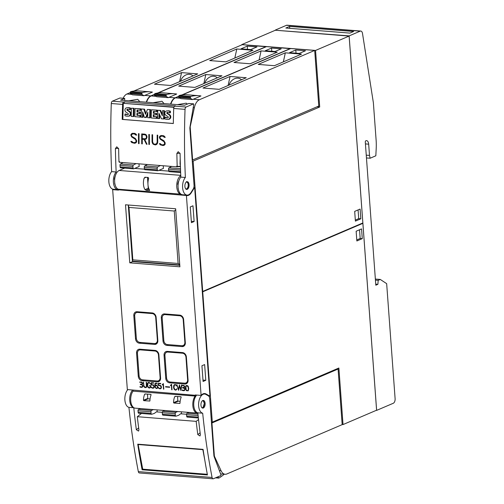 <?xml version="1.0" encoding="UTF-8"?>
<svg xmlns="http://www.w3.org/2000/svg" width="504" height="504" viewBox="0 0 504 504"><rect width="100%" height="100%" fill="white"/><g stroke="black" fill="none" stroke-linecap="round" stroke-linejoin="round"><path stroke-width="0.76" d="M186.146 189.353L186.512 189.258C188.981 188.471 188.83 181.182 186.36 181.661M187.097 181.717A3.856 2.085 -85.5 0 1 187.293 181.717A3.856 2.085 -85.5 0 1 189.082 185.548A3.856 2.085 -85.5 0 1 186.877 189.409A3.856 2.085 -85.5 0 1 186.682 189.409A3.856 2.085 -85.5 0 1 184.892 185.579A3.856 2.085 -85.5 0 1 187.097 181.717M185.371 177.477A462.993 250.507 -85.5 0 1 185.037 109.355A2.312 1.254 -85.5 0 1 186.133 107.024L193.549 103.862L193.775 104.315L189.97 127.008A3.856 2.085 94.5 0 0 189.895 128.678L194.046 185.277A3.856 2.085 -85.5 0 1 193.246 188.969L191.029 192.478A9.645 5.216 -85.5 0 1 190.279 193.492A9.645 5.216 -85.5 0 1 187.066 195.098A9.645 5.216 -85.5 0 1 182.643 188.08A9.645 5.216 -85.5 0 1 185.371 177.477L180.841 177.118A9.645 5.216 94.5 0 0 178.114 187.721A9.645 5.216 94.5 0 0 182.536 194.739L187.066 195.098M180.413 166.188L177.2 166.484A462.993 250.507 -85.5 0 1 176.866 153.468L178.221 151.679L180.098 153.72A462.993 250.507 94.5 0 0 180.841 177.118M122.207 119.48A462.993 250.507 -85.5 0 1 122.611 104.41A2.312 1.254 -85.5 0 1 123.707 102.079L124.387 101.783L175.493 105.834L174.812 106.13A2.312 1.254 94.5 0 0 173.716 108.461A462.993 250.507 94.5 0 0 173.313 123.53L122.856 119.417M119.914 98.022L112.386 101.178A2.312 1.254 94.5 0 0 111.29 103.509A462.993 250.507 94.5 0 0 111.623 171.631L116.153 171.99A462.993 250.507 -85.5 0 1 115.41 148.592L116.764 146.809L118.642 148.85A462.993 250.507 94.5 0 0 118.975 161.866M119.41 161.551L119.435 162.257M119.309 162.275L176.885 166.843L180.426 166.515L176.98 166.83M176.759 166.799L176.74 166.093M160.322 144.85L159.358 143.653L160.392 143.734L161.564 144.761L163.094 144.881L164.581 144.131A462.993 250.507 -85.5 0 1 164.575 142.815L163.819 141.429L160.278 139.287L159.459 137.762A462.993 250.507 -85.5 0 1 159.459 136.767L160.291 135.853L163.094 135.595L164.304 136.162L165.249 137.365L164.222 137.283L163.057 136.256L161.526 136.137L160.026 136.886A462.993 250.507 94.5 0 0 160.026 137.75L160.398 138.65L163.926 140.767L165.136 142.79A462.993 250.507 94.5 0 0 165.142 144.251L164.336 145.165L163.126 145.549L160.322 144.85L163.183 145.53M148.856 144.415A462.993 250.507 -85.5 0 1 148.825 134.467L149.386 134.511A462.993 250.507 94.5 0 0 149.417 144.459L148.856 144.415L149.417 144.44M138.505 143.596A462.993 250.507 -85.5 0 1 138.474 133.642L139.035 133.686A462.993 250.507 94.5 0 0 139.066 143.64L138.505 143.596L139.066 143.615M131.796 142.594L130.832 141.391L131.865 141.473L133.037 142.5L134.568 142.619L136.061 141.87A462.993 250.507 -85.5 0 1 136.048 140.553L135.292 139.167L131.752 137.025L130.933 135.507A462.993 250.507 -85.5 0 1 130.933 134.505L131.764 133.591L134.568 133.333L135.778 133.906L136.723 135.103L135.696 135.022L134.53 133.995L132.999 133.875L131.5 134.625A462.993 250.507 94.5 0 0 131.5 135.488L131.872 136.389L135.4 138.512L136.609 140.528A462.993 250.507 94.5 0 0 136.622 141.989L135.809 142.903L134.606 143.287L131.796 142.594L134.656 143.268M141.725 143.848A462.993 250.507 -85.5 0 1 141.693 133.9L144.919 134.152L146.122 134.732L146.947 136.25A462.993 250.507 94.5 0 0 146.947 137.693L146.122 139.085L144.673 139.444L147.055 144.27L146.444 144.226L144.068 139.4L142.254 139.255A462.993 250.507 94.5 0 0 142.285 143.892L141.725 143.848L142.285 143.873M152.46 143.262L152.05 141.8A462.993 250.507 -85.5 0 1 152.038 134.719L152.599 134.763A462.993 250.507 94.5 0 0 152.611 141.819L153.367 143.659L154.52 144.207L156.435 143.905L157.166 142.185A462.993 250.507 -85.5 0 1 157.16 135.122L157.72 135.173A462.993 250.507 94.5 0 0 157.727 142.248L157.336 143.646L156.523 144.547L155.32 144.925L153.292 144.289L152.46 143.262L153.367 144.276L155.371 144.913M118.434 189.599A9.645 5.216 -85.5 0 1 117.842 189.611A9.645 5.216 -85.5 0 1 113.425 182.593A9.645 5.216 -85.5 0 1 116.153 171.99M111.623 171.631A9.645 5.216 94.5 0 0 108.895 182.234A9.645 5.216 94.5 0 0 113.318 189.252L117.842 189.611M123.965 168.065L123.99 168.412M114.824 183.406L114.673 183.576A6.369 3.446 94.5 0 0 115.07 184.59M115.24 176.192A6.369 3.446 94.5 0 0 114.364 179.348L114.679 179.418M157.223 135.129L157.254 142.166L156.794 143.508M152.107 134.726L152.139 141.781L152.542 143.243M156.876 143.489L155.289 144.264M142.254 139.255L144.157 139.381L146.519 144.207L147.042 144.251M141.756 133.906L141.8 143.835M144.894 138.802L146.097 138.417L146.469 137.586L146.084 135.349L144.963 134.801L142.248 134.606A462.993 250.507 94.5 0 0 142.254 138.587L144.894 138.802L146.015 138.436L146.387 137.598A462.993 250.507 -85.5 0 1 146.387 136.256L146.015 135.362L144.894 134.82L142.248 134.606M132.999 133.875L134.6 133.982L135.771 135.009L136.704 135.078M130.933 141.403L131.872 142.575M132.999 133.207L131.834 133.579L131.008 134.492L131.008 135.488L131.84 137.012L135.746 139.608L136.143 141.857L134.568 142.619M138.537 133.648L138.581 143.577M148.888 134.467L148.932 144.402M161.526 136.137L163.126 136.244L164.298 137.271L165.23 137.34M159.459 143.659L160.398 144.837M161.519 135.469L160.36 135.841L159.535 136.754L159.535 137.75L160.367 139.268L164.273 141.87L164.663 144.119L163.094 144.881M173.754 108.026L173.773 107.32L123.316 103.326L174 107.106M124.387 101.783L124.343 103.225M123.316 103.326L122.856 119.473L173.313 123.474M163.579 118.957L164.209 118.894L164.443 110.71L163.113 110.603L163.813 110.767L163.579 118.957L161.412 118.78L159.088 113.394L158.943 118.585L157.538 118.478L157.771 110.288L160.637 110.407L162.376 114.383M159.68 114.761L159.573 118.528L158.943 118.585M144.516 109.129L143.886 109.185L145.511 114.32L147.433 109.469L150.532 109.607L150.299 117.791L147.666 117.697L147.823 112.285L145.732 117.539L144.421 117.438L142.657 111.888L142.5 117.287L141.158 117.18L141.391 108.99L144.516 109.129L145.87 113.406M147.779 113.929L146.362 117.482L145.732 117.539M143.231 113.702L143.13 117.224L142.5 117.287M131.431 108.203L134.07 108.303L133.837 116.487L133.207 116.55L131.197 116.386L131.431 108.203L133.44 108.36L133.207 116.55M127.884 109.198A0.97 0.813 -95.3 0 0 127.594 109.425A0.485 0.41 -95.3 0 0 127.55 109.916A2.186 1.833 -95.3 0 0 128.186 110.502L127.556 110.565L128.772 111.327A3.465 2.904 84.7 0 1 130.064 112.77A2.394 2.003 84.7 0 1 130.019 114.912A2.942 2.463 84.7 0 1 128.407 116.185A10.483 8.776 84.7 0 1 128.331 116.191A10.483 8.776 84.7 0 1 124.929 115.712L124.973 114.03L125.603 113.967A8.518 7.132 -95.3 0 0 127.688 114.666A2.425 2.029 -95.3 0 0 127.802 114.679M127.688 114.666L127.058 114.723A2.425 2.029 -95.3 0 0 127.487 114.736A2.425 2.029 -95.3 0 0 127.991 114.61A0.605 0.51 -95.3 0 0 128.022 113.45A37.97 31.796 -95.3 0 0 126.403 112.442A3.333 2.791 84.7 0 1 125.105 111.025A2.249 1.884 84.7 0 1 125.143 108.971A2.722 2.281 84.7 0 1 126.687 107.793A7.995 6.697 84.7 0 1 127.165 107.73L127.796 107.667A7.995 6.697 84.7 0 1 130.498 108.077L130.454 109.652L129.824 109.708A6.42 5.374 -95.3 0 0 127.512 109.198A0.97 0.813 -95.3 0 0 126.958 109.481A0.485 0.41 -95.3 0 0 126.913 109.979A2.186 1.833 -95.3 0 0 127.556 110.565M128.186 110.502L129.402 111.264A3.465 2.904 84.7 0 1 130.694 112.713A2.394 2.003 84.7 0 1 130.649 114.849A2.942 2.463 84.7 0 1 129.037 116.128A10.483 8.776 84.7 0 1 128.961 116.134A10.483 8.776 84.7 0 1 128.885 116.141M135.066 108.486L140.786 108.832L140.748 110.3L137.038 110.111L136.981 111.976L139.671 112.19L139.633 113.589L136.943 113.375L136.886 115.303L139.967 115.548L139.923 117.079L134.833 116.676L135.066 108.486L140.156 108.889L140.118 110.357M137.661 110.162L137.611 111.919L140.301 112.134L140.263 113.532L139.633 113.589M137.573 113.425L137.516 115.246L140.597 115.492L140.553 117.022L139.923 117.079M151.446 109.784L157.166 110.13L157.128 111.598L153.418 111.409L153.361 113.274L156.051 113.488L156.013 114.887L153.323 114.673L153.266 116.6L156.347 116.846L156.303 118.377L151.213 117.974L151.446 109.784L156.536 110.193L156.498 111.655M154.041 111.46L153.991 113.217L156.681 113.432L156.643 114.83L156.013 114.887M153.953 114.723L153.896 116.544L156.977 116.789L156.933 118.32L156.303 118.377M167.782 112.361A0.97 0.813 -95.3 0 0 167.492 112.587A0.485 0.41 -95.3 0 0 167.448 113.079A2.186 1.833 -95.3 0 0 168.09 113.665L167.46 113.728L168.676 114.49A3.465 2.904 84.7 0 1 169.968 115.933A2.394 2.003 84.7 0 1 169.917 118.075A2.942 2.463 84.7 0 1 168.311 119.347A10.483 8.776 84.7 0 1 168.235 119.353A10.483 8.776 84.7 0 1 164.827 118.875L164.877 117.193L165.507 117.13A8.518 7.132 -95.3 0 0 167.586 117.829A2.425 2.029 -95.3 0 0 167.7 117.842M167.586 117.829L166.956 117.886A2.425 2.029 -95.3 0 0 167.391 117.898A2.425 2.029 -95.3 0 0 167.895 117.772A0.605 0.51 -95.3 0 0 167.927 116.613A37.97 31.796 -95.3 0 0 166.307 115.605A3.333 2.791 84.7 0 1 165.01 114.188A2.249 1.884 84.7 0 1 165.047 112.134A2.722 2.281 84.7 0 1 166.585 110.956A7.995 6.697 84.7 0 1 167.07 110.893L167.7 110.83A7.995 6.697 84.7 0 1 170.402 111.239L170.358 112.814L169.728 112.871A6.42 5.374 -95.3 0 0 167.41 112.361A0.97 0.813 -95.3 0 0 166.862 112.644A0.485 0.41 -95.3 0 0 166.818 113.142A2.186 1.833 -95.3 0 0 167.46 113.728M168.09 113.665L169.306 114.433A3.465 2.904 84.7 0 1 170.598 115.876A2.394 2.003 84.7 0 1 170.547 118.012A2.942 2.463 84.7 0 1 168.941 119.29A10.483 8.776 84.7 0 1 168.865 119.297A10.483 8.776 84.7 0 1 168.783 119.303M164.443 110.71L163.813 110.767M160.637 110.407L160.007 110.464L162.338 115.788L162.483 110.66M157.771 110.288L160.007 110.464M150.532 109.607L149.902 109.664L149.669 117.854M147.433 109.469L149.902 109.664M141.391 108.99L143.886 109.185M134.07 108.303L133.44 108.36M127.165 107.73A7.995 6.697 84.7 0 1 129.868 108.133L129.824 109.708M130.498 108.077L129.868 108.133M124.973 114.03A8.518 7.132 -95.3 0 0 127.058 114.723M127.594 109.425L126.958 109.481M127.55 109.916L126.913 109.979M129.402 111.264L128.772 111.327M130.694 112.713L130.064 112.77M130.649 114.849L130.019 114.912M129.037 116.128L128.407 116.185M140.301 112.134L139.671 112.19M137.611 111.919L136.981 111.976M140.786 108.832L140.156 108.889M137.516 115.246L136.886 115.303M140.597 115.492L139.967 115.548M156.681 113.432L156.051 113.488M153.991 113.217L153.361 113.274M157.166 110.13L156.536 110.193M153.896 116.544L153.266 116.6M156.977 116.789L156.347 116.846M167.07 110.893A7.995 6.697 84.7 0 1 169.772 111.296L169.728 112.871M170.402 111.239L169.772 111.296M164.877 117.193A8.518 7.132 -95.3 0 0 166.956 117.886M167.492 112.587L166.862 112.644M167.448 113.079L166.818 113.142M169.306 114.433L168.676 114.49M170.598 115.876L169.968 115.933M170.547 118.012L169.917 118.075M168.941 119.29L168.311 119.347M188.811 103.484L184.621 105.216L120.576 100.138L124.709 98.387L124.608 100.453M180.356 164.329L180.023 164.361L180.193 158.294M178.378 189.428A6.369 3.446 -85.5 0 1 178.076 188.603M178.126 184.407L177.761 184.376A6.369 3.446 -85.5 0 1 178.888 180.741M178.12 184.451L177.761 184.376M208.713 396.087L209.966 396.188L206.042 393.964A10.42 5.638 94.5 0 0 204.693 393.542A10.42 5.638 94.5 0 0 201.096 395.426L195.268 394.96L195.294 395.3L127.342 389.579L112.663 189.649L118.484 190.115L118.459 189.775A0.769 0.416 94.5 0 0 118.182 189.208L180.281 194.128A9.645 5.216 -85.5 0 1 176.734 185.264A9.645 5.216 -85.5 0 1 180.779 175.657M124.677 168.122L119.19 170.465A9.645 5.216 94.5 0 0 114.647 179.859A9.645 5.216 94.5 0 0 118.182 189.208M186.373 356.977L188.074 380.199A4.246 3.433 66.8 0 1 186.19 383.821A4.246 3.433 66.8 0 1 184.823 384.035L169.621 382.832A4.246 3.433 66.8 0 1 165.759 378.428L164.052 355.213A4.246 3.433 66.8 0 1 165.942 351.59A4.246 3.433 66.8 0 1 167.309 351.37L182.511 352.579A4.246 3.433 66.8 0 1 186.373 356.977M183.62 319.53L185.327 342.745A4.246 3.433 66.8 0 1 183.437 346.368A4.246 3.433 66.8 0 1 182.07 346.588L166.868 345.379A4.246 3.433 66.8 0 1 163.006 340.981L161.305 317.759A4.246 3.433 66.8 0 1 163.189 314.137A4.246 3.433 66.8 0 1 164.556 313.923L179.758 315.126A4.246 3.433 66.8 0 1 183.62 319.53M158.88 354.797L160.581 378.019A4.246 3.433 66.8 0 1 158.691 381.641A4.246 3.433 66.8 0 1 157.33 381.856L142.122 380.652A4.246 3.433 66.8 0 1 138.266 376.249L136.559 353.033A4.246 3.433 66.8 0 1 138.449 349.411A4.246 3.433 66.8 0 1 139.816 349.196L155.018 350.4A4.246 3.433 66.8 0 1 158.88 354.797M156.127 317.35L157.834 340.572A4.246 3.433 66.8 0 1 155.944 344.188A4.246 3.433 66.8 0 1 154.577 344.408L139.375 343.199A4.246 3.433 66.8 0 1 135.513 338.801L133.806 315.58A4.246 3.433 66.8 0 1 135.696 311.957A4.246 3.433 66.8 0 1 137.063 311.743L152.265 312.946A4.246 3.433 66.8 0 1 156.127 317.35M129.774 262.836L125.509 204.788L175.65 208.763L179.909 266.811L129.774 262.836L132.691 261.589L179.802 265.325M182.146 389.995L183.803 390.316L184.817 389.649L184.401 388.401L182.555 387.923L182.53 387.551L184.325 387.255L184.445 386.14L181.862 385.352L183.979 385.39L184.93 386.826L183.821 387.834L184.949 388.515L185.126 389.825L183.884 390.688L182.057 390.335L182.146 389.995M174.132 389.17L173.59 387.822L173.666 385.755L174.264 384.754L175.619 384.596L176.904 386.089L175.625 384.962L174.352 385.106L173.912 387.834L175.115 389.668L175.972 389.737L177.099 388.804L176.022 390.102L175.108 390.033L174.132 389.17L176.117 390.058M165.583 386.984L165.558 386.618L169.653 386.94L169.684 387.305L165.583 386.984L169.678 387.255M158.552 388.193L158.25 387.563L158.584 387.589L159.503 388.433L160.549 388.357L161.129 387.324L160.373 385.699L158.351 385.623L158.407 383.235L160.726 383.418L160.751 383.783L158.747 383.626L158.666 385.251L160.625 385.447L161.412 386.833L161.286 388.137L160.196 388.849L158.552 388.193L159.623 388.754L160.877 388.622M151.389 387.62L151.08 386.996L151.414 387.022L152.334 387.859L153.386 387.79L153.966 386.751L153.21 385.125L151.187 385.056L151.244 382.668L153.556 382.851L153.581 383.216L151.578 383.059L151.496 384.684L153.462 384.873L154.249 386.266L154.117 387.57L153.027 388.282L151.389 387.62L152.454 388.181L153.707 388.055M143.93 386.77L143.357 382.045L143.961 385.969L145.12 387.293L146.374 386.908L146.248 382.271L146.563 382.297L146.683 386.984L145.139 387.658L143.93 386.77L145.24 387.614L146.273 387.469M139.98 386.65L141.637 386.971L142.651 386.31L142.235 385.056L140.389 384.584L140.364 384.206L142.16 383.909L142.273 382.794L139.696 382.007L141.813 382.045L142.764 383.481L141.655 384.489L142.783 385.169L142.96 386.486L141.719 387.349L139.892 386.996L139.98 386.65M147.848 387.085L147.3 385.736L147.514 383.16L148.415 382.441L149.329 382.517L150.608 384.004L149.329 382.882L148.063 383.027L147.615 385.749L148.384 387.299L149.701 387.652L150.305 387.211L150.438 386.045L149.549 385.976L149.524 385.604L150.727 385.699L150.614 387.311L149.751 388.023L148.831 387.948L147.848 387.085L149.839 387.973M155.169 387.658L154.898 384.016L155.301 383.254L156.429 383.078L157.462 384.042L156.442 383.45L155.484 383.588L155.125 385.699L156.127 385.094L157.065 385.428L157.853 386.814L157.702 387.859L156.612 388.565L155.169 387.658L156.479 388.502L157.292 388.338M163.491 389.113L163.138 384.319L162.307 384.968L162.275 384.584L163.34 383.626L163.813 389.138L163.491 389.113L163.806 389.082M171.707 389.762L171.36 384.968L170.522 385.623L170.491 385.232L171.555 384.275L172.028 389.787L171.707 389.762L172.022 389.737M178.611 390.31L176.841 384.697L178.573 389.271L179.393 384.899L180.791 389.447L181.534 385.069L181.862 385.094L180.904 390.493L179.43 385.938L178.693 390.272M186.354 390.663L185.459 387.721L185.989 385.686L186.663 385.472L187.828 385.831L188.351 386.663L188.729 388.767L188.194 390.808L186.354 390.663L188.2 390.789M201.096 395.426L186.411 195.495A10.42 5.638 94.5 0 0 186.984 195.596A10.42 5.638 94.5 0 0 191.268 192.767L194.638 187.419L209.966 396.188M118.459 189.775L186.411 195.495M182.454 353.209A3.856 3.119 66.8 0 1 185.963 357.216L187.614 379.682A3.856 3.119 66.8 0 1 185.894 382.977A3.856 3.119 66.8 0 1 184.653 383.172L170.094 382.019A3.856 3.119 66.8 0 1 166.585 378.019L164.934 355.547A3.856 3.119 66.8 0 1 166.654 352.258A3.856 3.119 66.8 0 1 167.895 352.057L182.454 353.209L183.437 352.787M179.701 315.762A3.856 3.119 66.8 0 1 183.21 319.763L184.861 342.235A3.856 3.119 66.8 0 1 183.141 345.524A3.856 3.119 66.8 0 1 181.9 345.719L167.347 344.566A3.856 3.119 66.8 0 1 163.838 340.565L162.187 318.093A3.856 3.119 66.8 0 1 163.901 314.805A3.856 3.119 66.8 0 1 165.148 314.609L179.701 315.762L180.69 315.34M154.955 351.03A3.856 3.119 66.8 0 1 158.464 355.036L160.114 377.502A3.856 3.119 66.8 0 1 158.401 380.797A3.856 3.119 66.8 0 1 157.16 380.993L142.601 379.84A3.856 3.119 66.8 0 1 139.091 375.839L137.441 353.367A3.856 3.119 66.8 0 1 139.161 350.078A3.856 3.119 66.8 0 1 140.402 349.877L154.955 351.03L155.944 350.608M152.208 313.582A3.856 3.119 66.8 0 1 155.717 317.583L157.368 340.055A3.856 3.119 66.8 0 1 155.648 343.344A3.856 3.119 66.8 0 1 154.407 343.545L139.854 342.386A3.856 3.119 66.8 0 1 136.345 338.386L134.694 315.92A3.856 3.119 66.8 0 1 136.408 312.625A3.856 3.119 66.8 0 1 137.649 312.43L152.208 313.582L153.197 313.16M132.691 261.589L132.665 261.185M132.388 261.16L132.829 259.862L128.98 207.434L128.274 205.008L132.388 261.16L179.771 264.915M128.98 207.434L174.264 211.025L178.114 263.453L132.829 259.862M175.72 209.758L174.264 211.025M179.733 264.354L178.114 263.453M183.645 387.582L184.59 387.047L184.546 386.096L182.498 385.604M182.599 385.56L181.982 385.718M182.089 385.673L181.969 385.327M184.262 387.715L183.821 387.834M184.489 390.531L183.884 390.688M183.985 390.644L183.557 390.701M183.658 390.657L183.04 390.638M183.147 390.594L182.486 390.493M182.593 390.449L182.057 390.335M184.502 388.357L183.658 388.086M183.765 388.042L183.267 388.011M183.368 387.967L182.845 387.948M182.952 387.904L182.555 387.923M182.662 387.878L182.637 387.557M176.854 388.779L175.972 389.737M174.724 384.527L173.949 385.201L173.603 386.48L174.239 389.126M174.762 384.899L175.726 384.917L176.873 386.033M165.665 386.625L165.69 386.94M158.514 383.242L158.351 385.623M158.747 383.626L160.745 383.733M158.382 387.576L158.659 388.149M159.069 385.421L160.045 385.447L161.015 386.266L161.236 387.274L160.549 388.357M151.345 382.675L151.187 385.056M151.578 383.059L153.581 383.166M151.213 387.009L151.49 387.576M151.899 384.854L152.876 384.88L153.846 385.699L154.067 386.707L153.386 387.79M146.355 382.278L146.374 386.908M143.464 382.051L144.031 386.719M141.479 384.237L142.424 383.708L142.38 382.75L140.333 382.259M140.433 382.215L139.816 382.372M139.923 382.328L139.803 381.982M142.09 384.369L141.655 384.489M142.323 387.192L141.719 387.349M141.819 387.305L141.391 387.356M141.492 387.311L140.874 387.293M140.981 387.248L140.32 387.154M140.427 387.11L139.892 386.996M142.336 385.012L141.492 384.747M141.593 384.703L141.101 384.672M141.202 384.628L140.679 384.602M140.78 384.558L140.389 384.584M140.496 384.539L140.471 384.218M149.631 385.617L150.538 386.001L150.589 386.694L149.701 387.652M148.428 382.441L147.622 383.116L147.313 384.394L147.956 387.041M148.472 382.813L149.436 382.838L150.583 383.947M155.553 385.276L155.125 385.699M155.402 383.223L154.879 385.245L155.276 387.614M155.484 383.588L156.549 383.405L157.431 383.985M156.983 388.055L157.651 386.99L157.198 385.856L155.856 385.554L155.188 386.612L155.704 387.872L156.36 388.174L157.235 387.878L157.531 386.807L156.813 385.686L155.755 385.598M163.403 383.632L162.723 384.35M163.138 384.319L163.598 389.069M162.823 384.306L162.408 384.917M171.618 384.281L170.938 384.999M171.36 384.968L171.814 389.718M171.039 384.955L170.623 385.566M179.43 385.938L180.923 390.405M176.961 384.703L178.7 390.222M179.405 384.936L178.573 389.271M181.629 385.075L180.791 389.447M186.089 385.654L185.56 387.677L186.461 390.613M188.017 390.468L188.515 388.672L188.137 386.631L186.808 385.793L185.907 386.511L186.152 389.806L187.053 390.606L188.017 390.468L188.276 389.976L188.351 387.967L187.696 386.133L186.165 386.014M133.006 391.142A9.645 5.216 94.5 0 0 130.813 401.619A9.645 5.216 94.5 0 0 135.179 408.158L197.284 413.078A9.645 5.216 -85.5 0 1 192.919 406.545A9.645 5.216 -85.5 0 1 195.111 396.068L133.006 391.142A0.769 0.416 -85.5 0 0 133.188 390.373M141.46 413.456L137.308 416.695A462.993 250.507 94.5 0 0 138.928 429.931L138.524 431.09L136.338 429.723A462.993 250.507 -85.5 0 1 133.787 407.742A9.645 5.216 -85.5 0 1 129.73 400.252A9.645 5.216 -85.5 0 1 132.665 390.001M127.808 389.617A9.645 5.216 94.5 0 0 124.872 399.867A9.645 5.216 94.5 0 0 128.936 407.358A462.993 250.507 94.5 0 0 138.323 471.612A2.312 1.254 94.5 0 0 139.331 472.954L213.085 478.8A2.312 1.254 -85.5 0 1 212.071 477.458A462.993 250.507 -85.5 0 1 202.684 413.204L197.833 412.82A462.993 250.507 94.5 0 0 200.384 434.801L199.981 435.96L197.795 434.599A462.993 250.507 -85.5 0 1 196.182 421.363L137.308 416.695M133.787 407.742L128.936 407.358M162.288 412.329L156.341 411.863L154.369 413.393L151.748 414.244A1.159 0.624 -85.5 0 1 151.609 414.263A1.159 0.624 -85.5 0 1 151.074 413.375L150.961 411.818A1.159 0.624 -85.5 0 1 151.502 410.426L153.43 409.601M140.496 408.58L138.569 409.399A1.159 0.624 94.5 0 0 138.02 410.791L138.14 412.354A1.159 0.624 94.5 0 0 138.669 413.236A1.159 0.624 94.5 0 0 138.808 413.223M157.053 409.891L157.204 411.925M177.692 411.529L175.764 412.348A1.159 0.624 -85.5 0 0 175.222 413.74L175.335 415.302A1.159 0.624 -85.5 0 0 175.871 416.184A1.159 0.624 -85.5 0 0 176.009 416.172L178.63 415.315L180.602 413.784L186.549 414.256M198.538 419.523L196.182 421.363M164.751 410.502L162.823 411.327A1.159 0.624 94.5 0 0 162.282 412.713L162.395 414.275A1.159 0.624 94.5 0 0 162.931 415.164A1.159 0.624 94.5 0 0 163.069 415.145M181.314 411.812L181.465 413.853M189.013 412.423L187.085 413.249A1.159 0.624 94.5 0 0 186.543 414.641L186.656 416.197A1.159 0.624 94.5 0 0 187.192 417.085A1.159 0.624 94.5 0 0 187.331 417.066M198.79 421.741L198.904 422.768M196.711 395.079A9.645 5.216 94.5 0 0 193.769 405.329A9.645 5.216 94.5 0 0 197.833 412.82M202.684 413.204A9.645 5.216 -85.5 0 1 198.677 402.866A9.645 5.216 -85.5 0 1 204.611 394.034A9.645 5.216 -85.5 0 1 205.015 394.096A9.645 5.216 -85.5 0 1 205.859 394.43L208.442 395.892A3.856 2.085 -85.5 0 1 209.721 398.689L213.879 455.288A3.856 2.085 -85.5 0 0 214.187 456.788L220.991 474.951L220.847 475.562L213.431 478.737A2.312 1.254 -85.5 0 1 213.085 478.8M207.446 474.951L142.109 469.772A462.993 250.507 -85.5 0 1 137.743 444.181L203.081 449.36A462.993 250.507 94.5 0 0 207.446 474.951M142.109 469.772L142.859 469.186M207.327 474.296L142.714 469.174L138.159 444.534L202.854 449.663L204.926 460.883M138.537 444.245L138.159 444.534M202.4 400.756A3.856 2.085 -85.5 0 1 203.351 400.428A3.856 2.085 -85.5 0 1 205.147 403.559A3.856 2.085 -85.5 0 1 203.698 407.793A3.856 2.085 -85.5 0 1 202.74 408.12A3.856 2.085 -85.5 0 1 200.951 404.989A3.856 2.085 -85.5 0 1 202.4 400.756M202.381 408.032L202.961 407.736L204.385 403.32L202.98 400.459M195.294 395.3A0.769 0.416 -85.5 0 1 195.111 396.068M197.858 413.066A9.645 5.216 -85.5 0 1 197.284 413.078M151.074 394.871A9.645 5.216 94.5 0 0 149.934 400.768M149.909 400.617L149.48 401.089L149.909 400.617M149.839 401.033L143.785 400.667L148.126 398.809L150.053 398.966M143.905 400.649L143.489 400.107M147.458 394.096L147.773 398.412L143.464 400.258A9.645 5.216 -85.5 0 1 144.604 394.361L145.568 393.945M144.56 394.544L145.19 393.926M144.988 393.939L150.954 394.374M150.891 394.38L150.973 395.054M181.157 397.259A9.645 5.216 94.5 0 0 180.016 403.156M179.991 402.998L179.563 403.477L179.991 402.998M179.922 403.414L173.867 403.055L178.208 401.197L180.136 401.348M173.987 403.036L173.571 402.494M177.54 396.478L177.855 400.793L173.546 402.639A9.645 5.216 -85.5 0 1 174.686 396.743L175.65 396.333M174.642 396.919L175.272 396.308M175.071 396.327L181.037 396.755M180.974 396.761L181.056 397.435M147.773 398.412L148.126 398.809M177.855 400.793L178.208 401.197M114.679 179.374L114.364 179.348M148.05 185.377L148.258 188.269L145.007 189.662A9.645 5.216 -85.5 0 1 144.15 178.057L145.99 177.269M144.1 178.403L145.234 177.232M144.831 177.251L148.346 177.458M148.082 177.502L148.535 178.737M148.68 178.416A9.645 5.216 94.5 0 0 149.53 190.021M149.335 189.781L149.039 190.506M149.524 190.537L146.072 190.304L149.026 189.076M146.28 190.285L144.913 189.428M148.258 188.269A0.769 0.624 -113.2 0 0 148.963 189.069M147.464 177.383L147.949 184.01M134.65 168.412L144.434 169.186M158.911 170.339L168.695 171.114M180.564 194.702A0.769 0.416 94.5 0 0 180.281 194.128M182.921 194.771A10.42 5.638 -85.5 0 1 181.742 195.124M193.889 187.362L194.638 187.419M113.816 189.743A10.42 5.638 94.5 0 0 114.994 189.391M203.081 381.471L201.928 365.74L204.637 364.581L205.789 380.312L203.081 381.471M191.419 222.68L190.266 206.949L192.975 205.789L194.128 221.521L191.419 222.68M205.789 380.312L202.98 380.092M194.128 221.521L191.318 221.3M211.441 422.075L212.304 422.144L338.871 368.014L343.022 424.57L342.166 424.5M202.299 291.778L202.728 291.816L212.304 422.144M338.089 369.029L342.172 424.645L226.857 473.955A11.573 6.262 -85.5 0 1 225.118 474.258A11.573 6.262 -85.5 0 1 221.023 470.654L214.37 456.12L211.938 422.976L338.089 369.029L336.754 368.922M211.938 422.976L211.504 422.938M214.37 456.12L213.986 456.089M224.274 474.195A77.169 41.75 -85.5 0 1 218.893 478.069A0.769 0.416 -85.5 0 1 218.736 478.107A0.769 0.416 -85.5 0 1 218.465 477.868L218.182 476.702M343.022 424.57L376.595 410.212L362.874 223.335L202.728 291.816M362.874 223.335L362.111 223.272M356.139 231.235L361.563 228.917L362.275 238.65L356.857 240.969L356.139 231.235M356.782 239.936L360.177 238.487L359.535 229.78M360.177 238.487L362.275 238.65M193.133 161.11L202.703 291.438L362.849 222.957L349.121 36.08L275.373 30.234L241.8 44.591L315.548 50.438L319.706 106.987L193.133 161.11L192.27 161.041M349.121 36.08L315.548 50.438M317.073 106.779L319.706 106.987M133.818 91.054L242.241 44.692L266.188 46.746M144.711 95.413A11.573 6.262 94.5 0 0 144.094 95.735L132.451 94.815L130.259 93.574L141.901 94.494L141.977 93.145A0.769 0.416 -85.5 0 1 142.349 92.604A77.169 41.75 -85.5 0 1 150.318 91.841A77.169 41.75 -85.5 0 1 152.435 92.112L144.711 95.413L150.853 95.905L154.552 94.324M130.252 92.578L126.92 94.002A11.573 6.262 94.5 0 0 123.133 98.267M128.854 100.794L137.731 99.326L139.791 101.663M146.292 102.173A11.573 6.262 -85.5 0 1 150.853 95.905M144.094 95.735L141.901 94.494M150.318 91.841L138.669 90.922A77.169 41.75 94.5 0 0 130.7 91.684A0.769 0.416 94.5 0 0 130.334 92.219L130.259 93.574M157.494 93.064L266.175 46.589M236.811 48.983L252.983 50.261L225.887 61.853L209.708 60.568L236.811 48.983L234.839 58.023M181.553 72.608L197.726 73.893L170.629 85.478L154.451 84.2L181.553 72.608L179.582 81.648M250.721 49.594L241.013 48.825L247.269 46.148L256.977 46.916L250.721 49.594M180.526 81.245A8.681 7.081 119.5 0 1 191.873 75.071A8.681 7.081 119.5 0 1 193.007 75.909M247.269 46.148L247.502 49.335M158.08 92.975L266.496 46.614L290.449 48.667M168.972 97.335A11.573 6.262 94.5 0 0 168.355 97.656L156.706 96.737L154.514 95.495L166.162 96.415L166.238 95.067A0.769 0.416 -85.5 0 1 166.61 94.525A77.169 41.75 -85.5 0 1 174.573 93.769A77.169 41.75 -85.5 0 1 176.696 94.034L168.972 97.335L175.115 97.826L178.813 96.245M154.514 94.5L151.181 95.93A11.573 6.262 94.5 0 0 146.614 102.199M153.109 102.715L161.986 101.254L164.052 103.585M170.554 104.101A11.573 6.262 -85.5 0 1 175.115 97.826M168.355 97.656L166.162 96.415M174.573 93.769L162.931 92.843A77.169 41.75 94.5 0 0 154.961 93.605A0.769 0.416 94.5 0 0 154.589 94.147L154.514 95.495M181.755 94.985L290.436 48.51M261.072 50.904L277.244 52.183L250.142 63.775L233.969 62.49L261.072 50.904L259.1 59.945M205.815 74.535L221.987 75.814L194.884 87.406L178.712 86.121L205.815 74.535L203.843 83.576M274.976 51.515L265.274 50.746L271.53 48.069L281.232 48.838L274.976 51.515M204.788 83.173A8.681 7.081 119.5 0 1 216.134 76.992A8.681 7.081 119.5 0 1 217.268 77.83M271.53 48.069L271.763 51.257M182.341 94.903L290.758 48.535L314.698 50.431L318.78 106.048L192.623 159.995L190.191 126.85L194.368 107.68A11.573 6.262 -85.5 0 1 199.376 99.748L314.698 50.431M192.188 159.963L192.623 159.995M193.227 99.263A11.573 6.262 94.5 0 0 192.61 99.584L180.968 98.658L178.775 97.417L190.424 98.343L190.499 96.988A0.769 0.416 -85.5 0 1 190.865 96.447A77.169 41.75 -85.5 0 1 198.834 95.691A77.169 41.75 -85.5 0 1 200.951 95.955L193.227 99.263L199.376 99.748M178.775 96.422L175.436 97.852A11.573 6.262 94.5 0 0 170.875 104.126M177.37 104.637L186.247 103.175L187.356 104.051M192.61 99.584L190.424 98.343M198.834 95.691L187.192 94.765A77.169 41.75 94.5 0 0 179.222 95.527A0.769 0.416 94.5 0 0 178.851 96.069L178.775 97.417M285.327 52.825L301.505 54.111L274.403 65.696L258.231 64.418L285.327 52.825L283.361 61.866M230.07 76.457L246.248 77.736L219.146 89.328L202.973 88.043L230.07 76.457L228.098 85.497M299.237 53.437L289.535 52.668L295.791 49.99L305.493 50.759L299.237 53.437M229.049 85.094A8.681 7.081 119.5 0 1 240.395 78.914A8.681 7.081 119.5 0 1 241.529 79.758M295.791 49.99L296.024 53.185M360.82 218.805L355.396 221.124L354.684 211.384L360.108 209.066L360.82 218.805L358.716 218.635L358.079 209.935M355.32 220.091L358.716 218.635M202.703 291.438L202.274 291.406M138.984 163.838L139.18 166.477L133.762 168.796A1.159 0.624 -85.5 0 1 133.585 168.827A1.159 0.624 -85.5 0 1 133.05 167.939L132.936 166.383A1.159 0.624 -85.5 0 1 133.447 165.003L136.074 163.605M163.246 165.759L163.441 168.399L158.017 170.717A1.159 0.624 -85.5 0 1 157.847 170.749A1.159 0.624 -85.5 0 1 157.311 169.861L157.198 168.304A1.159 0.624 -85.5 0 1 157.708 166.931L160.335 165.526M123.14 162.578L120.506 163.983A1.159 0.624 94.5 0 0 119.996 165.356L120.116 166.912A1.159 0.624 94.5 0 0 120.645 167.801A1.159 0.624 94.5 0 0 120.821 167.769M147.401 164.506L144.768 165.904A1.159 0.624 94.5 0 0 144.257 167.278L144.371 168.834A1.159 0.624 94.5 0 0 144.906 169.722A1.159 0.624 94.5 0 0 145.083 169.691M171.656 166.427L169.029 167.826A1.159 0.624 94.5 0 0 168.519 169.199L168.632 170.762A1.159 0.624 94.5 0 0 169.168 171.643A1.159 0.624 94.5 0 0 169.344 171.618M349.133 35.885L376.633 410.388L393.296 403.263A3.856 2.085 -85.5 0 0 395.104 398.626L386.663 283.651L380.262 279.437L378.176 280.331L377.893 284.313L375.808 285.207L365.299 142.147A1.159 0.624 -85.5 0 1 365.841 140.755A4.63 2.507 -85.5 0 1 366.54 140.629A4.63 2.507 -85.5 0 1 368.676 144.175L369.501 155.415L370.138 158.231L375.826 155.799L376.198 148.661A38.581 20.878 -85.5 0 0 376.11 140.011L373.376 102.766L362.508 33.491A3.856 2.085 -85.5 0 0 360.782 31.046A3.856 2.085 -85.5 0 0 360.202 31.147L349.133 35.885L275.398 30.234M376.633 410.388L376.255 410.357M349.889 33.1L285.844 28.022L289.598 26.416L353.644 31.494L349.889 33.1M360.782 31.046L287.034 25.2A3.856 2.085 94.5 0 0 286.455 25.301L275.379 30.038M289.598 26.416L289.737 28.331M380.262 279.437L375.354 279.052M378.176 280.331L375.436 280.111M377.893 284.313L375.726 284.143M369.501 155.415L366.257 155.156M370.138 158.231L366.458 157.941M185.774 188.918A3.471 1.877 94.5 0 0 186.575 188.887A3.471 1.877 94.5 0 0 188.213 184.911A3.471 1.877 94.5 0 0 186.291 182.076M111.29 103.509L122.611 104.41M173.716 108.461L185.037 109.355M118.566 148.302L115.41 148.592M174.812 106.13L186.133 107.024M188.698 103.478L193.549 103.862M119.801 98.015L124.652 98.4M112.386 101.178L123.707 102.079M180.023 153.172L176.866 153.468M166.591 378.076L165.759 378.428M164.947 354.829L164.052 355.213M187.286 382.983L184.823 384.035M171.297 382.114L169.621 382.832M185.963 357.216L186.373 357.034M167.895 352.057L169.155 351.521M187.614 379.682L188.023 379.506M163.838 340.622L163.006 340.981M162.194 317.381L161.305 317.759M184.54 345.53L182.07 346.588M168.544 344.66L166.868 345.379M183.21 319.763L183.626 319.586M165.148 314.609L166.408 314.068M184.861 342.235L185.277 342.059M139.098 375.896L138.266 376.249M137.447 352.649L136.559 353.033M159.793 380.804L157.33 381.856M143.804 379.934L142.122 380.652M158.464 355.036L158.88 354.854M140.402 349.877L141.662 349.341M160.114 377.502L160.53 377.326M136.345 338.442L135.513 338.801M134.7 315.202L133.806 315.58M157.046 343.35L154.577 344.408M141.051 342.487L139.375 343.199M155.717 317.583L156.133 317.407M137.649 312.43L138.909 311.888M157.368 340.055L157.784 339.879M138.663 427.915L136.338 429.723M151.502 410.426L138.569 409.399M150.961 411.818L138.02 410.791M151.074 413.375L138.14 412.354M175.764 412.348L162.823 411.327M175.222 413.74L162.282 412.713M175.335 415.302L162.395 414.275M197.965 414.112L187.085 413.249M198.116 415.554L186.543 414.641M198.28 417.117L186.656 416.197M200.119 432.785L197.795 434.599M212.071 477.458L138.323 471.612M201.833 407.629A3.471 1.877 94.5 0 0 202.633 407.604A3.471 1.877 94.5 0 0 204.278 403.622A3.471 1.877 94.5 0 0 202.356 400.793M203.295 393.744L206.042 393.964M119.19 170.465L180.766 175.348M149.638 190.424L149.31 190.562M190.865 192.736L191.268 192.767M221.023 470.654L219.334 470.522M218.163 477.206L217.186 477.131M218.465 477.868L215.933 477.666M126.92 94.002L131.689 94.38M130.145 93.095L141.788 94.015M130.334 92.219L141.977 93.145M130.7 91.684L142.349 92.604M151.181 95.93L155.95 96.308M154.4 95.017L166.049 95.936M154.589 94.147L166.238 95.067M154.961 93.605L166.61 94.525M193.227 107.591L194.368 107.68M175.436 97.852L180.212 98.23M178.662 96.938L190.304 97.864M178.851 96.069L190.499 96.988M179.222 95.527L190.865 96.447M120.506 163.983L133.447 165.003M120.116 166.912L133.05 167.939M119.996 165.356L132.936 166.383M144.768 165.904L157.708 166.931M144.371 168.834L157.311 169.861M144.257 167.278L157.198 168.304M169.029 167.826L180.501 168.733M168.632 170.762L180.615 171.707M168.519 169.199L180.552 170.157M360.202 31.147L286.455 25.301M368.676 144.175L365.431 143.917M128.961 116.134L128.331 116.191M168.865 119.297L168.235 119.353M188.754 103.465L193.605 103.849M119.858 98.003L124.709 98.387M166.654 352.258L168.5 351.464M185.894 382.977L187.772 382.171M163.901 314.805L165.747 314.017M183.141 345.524L185.025 344.723M139.161 350.078L141.007 349.285M158.401 380.797L160.278 379.991M136.408 312.625L138.254 311.837M155.648 343.344L157.531 342.544M151.609 414.263L138.669 413.236M175.871 416.184L162.931 415.164M198.374 417.974L187.192 417.085M204.611 394.034L202.929 393.901M225.118 474.258L220.601 473.905M218.736 478.107L215.504 477.849M120.645 167.801L133.585 168.827M144.906 169.722L157.847 170.749M169.168 171.643L180.646 172.557"/></g></svg>
